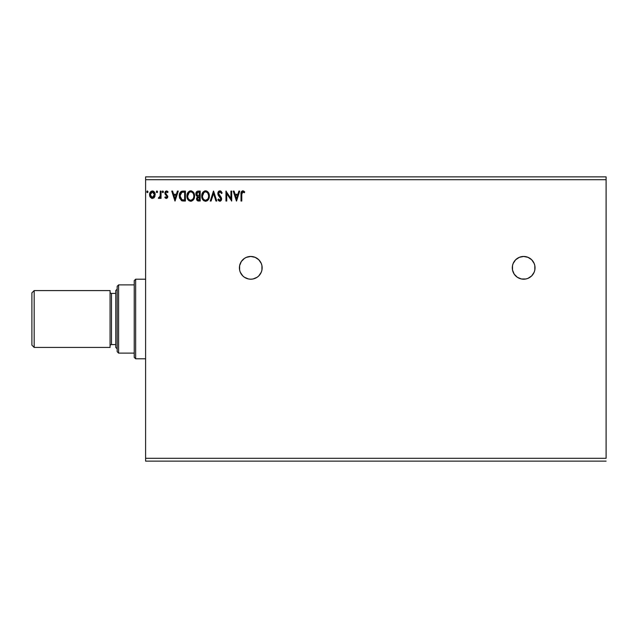 <?xml version="1.0" encoding="UTF-8"?>
<svg xmlns="http://www.w3.org/2000/svg" width="638" height="638" viewBox="0 0 638 638"><rect width="100%" height="100%" fill="white"/><g stroke="black" fill="none" stroke-linecap="round" stroke-linejoin="round"><path stroke-width="0.96" d="M519.3 257.337A11.372 11.372 0 0 0 515.632 259.786L513.159 263.486L512.513 265.615L512.513 270.049L514.212 274.149L517.346 277.291L521.445 278.989L525.887 278.989L528.017 278.335L531.709 275.871L534.173 272.187L534.819 270.049L534.819 265.615L534.173 263.486L531.709 259.794L528.017 257.329L523.662 256.46A11.372 11.372 0 0 0 519.324 257.321L515.624 259.794A11.372 11.372 0 0 0 523.662 279.205A11.372 11.372 0 0 1 512.298 267.832A11.372 11.372 0 0 1 523.662 256.46L519.316 257.329M239.625 265.615L239.625 270.049L240.271 272.187L242.735 275.871L244.458 277.291L248.557 278.989L250.782 279.205L252.999 278.989L257.098 277.291L258.821 275.871L261.285 272.187L261.931 270.049L261.931 265.615L261.285 263.486L258.821 259.794L255.128 257.329L250.782 256.46A11.372 11.372 0 0 0 241.331 261.5L239.625 265.615L239.409 267.832A11.372 11.372 0 0 0 250.782 279.205A11.372 11.372 0 0 1 239.409 267.832A11.372 11.372 0 0 1 250.782 256.46L246.428 257.329L244.458 258.382L241.324 261.516M241.316 261.532A11.372 11.372 0 0 0 239.409 267.816M145.6 179.717L606.1 179.717L606.1 458.283L145.6 458.283L145.6 179.717L145.6 461.13L606.1 461.13L145.6 461.13L145.6 458.283L606.1 458.283L606.1 179.717L145.6 179.717L145.6 176.87L145.6 179.717M238.899 191.081L239.736 191.081L236.546 201.034L239.736 191.081L238.899 191.081L237.878 194.271L235.087 194.271L234.066 191.081L233.229 191.081L236.419 201.034L239.736 191.081L238.899 191.081L237.878 194.271L235.087 194.271L234.066 191.081L233.229 191.081L236.419 201.034L233.229 191.081L234.066 191.081M220.421 190.906L218.635 191.376L217.797 193.521L218.292 195.292L220.86 199.008L220.078 200.244L218.523 198.992L217.925 199.606L218.659 200.731L220.078 201.273L221.195 200.507L221.601 198.57L218.81 194.51L218.587 193.194L219.951 191.847L221.514 193.505L222.136 193.003L221.043 191.256L219.895 190.826L217.797 193.521L220.86 199.008L219.855 200.268L218.523 198.992L217.925 199.606L219.847 201.289L221.625 198.968L221.234 197.453L218.563 193.537L219.951 191.847L221.514 193.505L222.136 193.003L219.895 190.826L219.001 191.081M209.376 196.018L208.028 192.046L206.425 190.953L204.654 190.961L203.179 191.934L201.935 194.287L201.935 197.852L203.889 200.795L206.05 201.257L208.49 199.439L209.376 196.018C209.416 193.186 208.132 191.456 205.54 190.826C202.948 191.48 201.68 193.218 201.728 196.065C201.672 198.936 202.964 200.675 205.603 201.289C208.171 200.611 209.431 198.857 209.376 196.018M194.582 196.018L193.226 192.046L191.623 190.953L189.861 190.961L188.377 191.934L187.141 194.287L187.141 197.852L189.095 200.795L191.248 201.257L193.689 199.439L194.582 196.018C194.622 193.186 193.338 191.456 190.746 190.826C188.154 191.48 186.878 193.218 186.926 196.065C186.878 198.936 188.17 200.675 190.802 201.289C193.378 200.611 194.638 198.857 194.582 196.018M177.42 191.081L178.257 191.081L175.067 201.034L178.257 191.081L177.42 191.081L176.399 194.271L173.608 194.271L172.587 191.081L171.75 191.081L174.94 201.034L178.257 191.081L177.42 191.081L176.399 194.271L173.608 194.271L172.587 191.081L171.75 191.081L174.94 201.034L171.75 191.081L172.587 191.081M163.464 191.783L162.682 190.977L162.219 192.07L162.682 192.596L163.304 192.333L163.464 191.783L162.826 192.612L163.464 191.783L162.826 192.612L162.188 191.783L162.826 192.612L162.188 191.783L162.826 190.953L162.188 191.783L162.826 190.953L163.464 191.783M157.594 191.783L156.812 190.977L156.35 192.07L156.812 192.596L157.434 192.333L157.594 191.783L156.956 192.612L157.594 191.783L156.956 192.612L156.318 191.783L156.956 192.612L156.318 191.783L156.956 190.953L156.318 191.783L156.956 190.953L157.594 191.783M148.024 191.783L147.115 191.033L146.907 192.333L147.53 192.596L147.992 192.07L147.386 192.612L148.024 191.783L147.386 192.612L146.748 191.783L147.386 192.612L146.748 191.783L147.386 190.953L146.748 191.783L147.386 190.953L148.024 191.783L147.314 190.961M154.428 197.278L155.13 194.056L153.599 191.304L151.126 191.304L149.723 193.418L149.962 196.687L151.748 198.402L154.037 197.764L155.17 194.702C155.186 192.636 154.252 191.384 152.362 190.953C150.472 191.392 149.539 192.636 149.555 194.702L150.297 197.286L152.362 198.482L154.603 196.99M160.274 191.081L161.039 191.081L160.274 191.081L160.098 196.273L158.36 198.235L159.396 198.37L160.274 197.286L160.274 198.354L161.039 198.354L161.039 191.081L161.039 198.354L161.039 191.081L160.274 191.081L160.154 196.025L158.36 198.235L158.942 198.482L160.274 197.286L160.274 198.354L161.039 198.354L160.274 198.354M166.343 198.482L167.451 197.844L167.786 196.289L165.808 193.713L165.689 192.612L166.566 191.847L167.611 192.612L168.049 191.942L166.478 190.953L165.489 191.376L164.883 192.692L165.114 194.183L167.02 196.44L166.462 197.565L165.314 196.823L164.867 197.445L165.489 198.139L166.343 198.482L167.794 196.576L165.625 193.019L166.566 191.847L167.611 192.612L168.049 191.942L166.478 190.953L164.867 193.059L167.028 196.608L166.295 197.589L165.314 196.823L164.867 197.445L166.343 198.482M182.867 191.089L181.152 191.512L179.9 192.963L179.318 195.061L179.493 197.852L181.527 200.675L185.403 201.034L185.403 191.081L183.09 191.081C180.434 191.448 179.166 193.059 179.278 195.93L181.527 200.675L185.403 201.034L185.403 191.081L185.403 201.034L183.281 201.018M198.203 191.081L200.196 191.081L197.214 191.304L195.994 192.891L196.089 195.132L197.429 196.448L196.528 199.048L197.405 200.699L200.196 201.034L200.196 191.081L200.196 201.034L200.196 191.081L198.203 191.081C196.648 191.32 195.866 192.269 195.858 193.912L197.429 196.448L196.496 198.57C196.512 200.133 197.27 200.954 198.785 201.034L198.577 201.026M211.106 201.034L210.269 201.034L213.459 191.081L210.269 201.034L211.106 201.034L213.523 193.489L215.947 201.034L216.776 201.034L213.586 191.081L216.776 201.034L213.586 191.081L210.269 201.034L211.106 201.034L213.523 193.489L215.947 201.034L216.776 201.034L215.947 201.034M230.932 191.081L230.932 198.49L225.964 191.081L225.964 201.034L226.729 201.034L226.729 193.617L231.698 201.034L231.698 191.081L230.932 191.081L231.698 191.081L230.932 191.081L230.932 198.49L225.964 191.081L225.964 201.034L226.729 201.034L226.729 193.617L231.698 201.034L231.698 191.081L231.538 201.034M242.169 192.19L241.778 194.415L242.472 191.942L244.322 192.74L244.713 191.974L242.831 190.826L241.212 192.11L241.012 201.034L241.778 201.034L241.778 194.415L242.839 191.847L244.322 192.74L244.713 191.974L242.831 190.826C241.308 191.344 240.701 192.509 241.012 194.311L241.012 201.034L241.778 201.034L241.786 193.649M606.1 176.87L145.6 176.87L606.1 176.87L606.1 179.717L606.1 176.87M154.029 197.764L153.551 198.147M149.962 196.671L149.747 196.113M149.962 196.687L149.595 195.38M149.954 192.756L150.233 192.237M152.522 190.961L153.008 191.041M154.492 192.237L154.723 192.66M155.01 193.418L155.17 194.702M154.994 196.049L154.755 196.695M154.181 191.815L153.367 191.177M152.602 191.871L154.141 193.274L151.884 191.926L152.362 191.847L154.404 194.694L154.292 193.737L154.404 194.694L152.243 197.581L150.321 194.694L152.362 191.847L153.272 192.134M152.841 197.509L154.38 195.18M151.453 197.286L152.243 197.581L151.094 196.959L150.353 195.18M151.692 191.998L150.799 192.835L151.884 191.918M150.44 193.737L150.799 192.835M152.243 197.581L154.404 194.694M158.36 198.235L158.942 198.482L158.36 198.235L158.726 197.461L159.277 197.549M160.242 195.092L160.258 194.694M160.266 194.032L160.274 193.529M164.867 197.445L165.505 197.094M165.721 197.325L166.462 197.565M166.989 196.935L166.135 197.565L167.028 196.608L166.693 195.73M167.028 196.608L165.8 194.981M166.845 195.954L165.114 194.183L164.883 192.692M165.003 193.912L165.306 194.478M167.18 191.121L167.738 191.52M168.049 191.942L167.611 192.612L166.358 191.879M166.167 191.958L165.689 192.604M165.673 192.652L165.888 193.824M165.625 193.019L167.794 196.576M167.722 197.238L167.475 197.812M175.003 198.633L173.935 195.292L176.072 195.292L175.003 198.633L173.935 195.292L176.072 195.292L175.003 198.633M182.675 200.97L182.133 200.882M179.286 195.491L181.726 191.264M182.651 191.097L182.213 191.153M181.375 191.392L180.658 191.894M179.9 192.963L179.725 193.362M179.581 193.769L179.461 194.191M179.493 197.852L179.605 198.251M180.235 197.525L180.083 196.687M181.886 192.309L184.637 192.102L184.637 200.013L181.926 199.734L180.044 195.938L181.766 192.357L182.372 192.197M183.577 200.005L183.018 199.965M180.442 193.777L180.044 195.938L180.506 193.641M194.534 196.895L194.47 197.341M194.375 197.78L194.255 198.179M194.135 198.522L193.697 199.439M188.393 200.204L187.325 198.45M187.317 198.426L187.851 199.503M186.942 195.611L187.022 194.845M187.508 193.258L188.377 191.934M189.869 190.953L190.284 190.866M191.201 190.858L191.615 190.953M194.478 194.734L194.566 195.571M187.843 192.644L187.317 193.713M187.708 195.707L187.692 196.065C187.644 193.769 188.673 192.365 190.77 191.847L190.77 191.847C192.835 192.365 193.856 193.753 193.816 196.018L193.777 195.3L193.816 196.018C193.864 198.298 192.851 199.718 190.77 200.268C188.681 199.742 187.66 198.338 187.692 196.065L189.159 192.453M193.545 197.82L193.713 197.166M192.867 199.12L190.953 200.26M188.194 198.394L188.553 199M187.859 197.469L187.732 196.783M188.218 198.45L187.867 197.493M188.728 199.223L189.127 199.622L188.728 199.223M190.411 200.236L189.59 199.949M188.417 193.298L188.146 193.8M193.378 193.832L193.585 194.383M192.66 192.74L193.091 193.298M192.118 192.261L192.652 192.732M191.671 200.077L192.7 199.319M197.054 200.372L197.644 200.834M197.405 200.699L196.807 199.973M196.624 199.511L196.528 199.056M197.206 196.648L195.858 193.912M195.89 193.402L196.608 191.767M196.815 191.575L197.445 191.209M195.866 194.104L195.946 194.702M196.241 195.435L196.743 196.049M197.836 200.914L198.306 201.01M196.775 194.718L196.624 193.912L198.554 192.102L199.431 192.102L199.431 195.802L197.828 195.683L199.04 195.802L197.828 195.683L196.663 193.481L196.663 194.343M197.557 195.579L196.791 194.749M196.624 193.912L196.903 192.835M197.716 197.23L197.262 198.554L199.431 196.823L199.431 200.013L197.589 199.63L198.633 200.013L197.262 198.554L197.716 197.23L199.04 196.823L198.442 196.871M196.679 193.386L197.397 192.325M199.04 196.823L199.431 200.013L198.633 200.013M209.328 196.887L209.264 197.341M208.937 198.522L208.49 199.439M207.278 200.747L207.685 200.436L207.278 200.755M202.118 198.426L203.203 200.212L202.126 198.45M201.736 195.611L201.823 194.845M202.302 193.258L203.171 191.934M204.67 190.953L205.077 190.866M205.994 190.858L206.417 190.953M207.246 191.336L208.451 192.604L207.23 191.328M208.873 193.402L209.057 193.872M202.637 192.644L202.11 193.713M202.501 195.707L202.493 196.065C202.445 193.769 203.466 192.365 205.564 191.847L205.564 191.847C207.637 192.365 208.65 193.753 208.61 196.018L208.57 195.3L208.61 196.018C208.658 198.298 207.645 199.718 205.564 200.268C203.482 199.742 202.453 198.338 202.493 196.065L203.953 192.453M207.454 192.732L206.608 192.086L207.884 193.298L208.578 195.308M208.602 196.376L208.522 197.094L208.602 196.376M207.661 199.12L205.747 200.26M202.988 198.394L203.347 199M202.653 197.469L202.533 196.783M203.02 198.45L202.661 197.493M203.522 199.223L203.929 199.622L203.522 199.223M205.205 200.236L204.391 199.949M203.211 193.298L202.948 193.8M208.179 193.832L207.884 193.298M206.465 200.077L207.494 199.319M208.522 197.094L208.211 198.171M222.136 193.003L221.514 193.505L221.258 192.963M219.36 192.006L218.914 192.397M218.587 193.194L219.257 195.172M221.155 197.325L221.617 198.769M221.617 199.168L221.195 200.515M218.26 200.188L217.925 199.606L218.523 198.992L218.85 199.55M220.804 199.439L220.341 197.652M220.397 197.724L219.935 197.222M219.448 196.735L218.842 196.065M217.933 194.446L218.252 195.22M217.829 193.051L217.925 192.58M218.132 192.078L218.635 191.376M218.34 191.727L218.754 191.264M218.89 199.622L218.523 198.992M226.729 201.034L225.964 201.034L226.131 191.081M236.483 198.633L235.414 195.292L237.551 195.292L236.483 198.633L235.414 195.292L237.551 195.292L236.483 198.633M241.778 201.034L241.012 201.034M241.212 192.11L241.06 192.987L241.507 191.512L242.48 190.858M243.11 190.85L244.011 191.28M244.713 191.974L244.322 192.74L242.839 191.847M241.81 193.258L241.993 192.461M244.33 191.559L243.891 191.193M154.141 193.274L154.38 194.207M183.808 192.102L184.637 192.102L184.637 200.013L184.135 200.013M182.771 192.142L183.289 192.11M189.406 192.269L190.06 191.958M193.649 194.606L193.777 195.308M198.554 192.102L199.431 192.102L199.04 195.802M204.208 192.269L204.854 191.958M255.12 257.321A11.372 11.372 0 0 0 250.782 256.46A11.372 11.372 0 0 1 262.146 267.832A11.372 11.372 0 0 1 250.782 279.205A11.372 11.372 0 0 0 261.285 263.494M261.277 263.47A11.372 11.372 0 0 0 255.144 257.337M248.557 256.683L247.919 256.827M248.557 278.989L250.782 279.205M523.662 256.46A11.372 11.372 0 0 1 535.035 267.832A11.372 11.372 0 0 1 523.662 279.205A11.372 11.372 0 0 0 535.035 267.856L534.819 270.049M535.035 267.816A11.372 11.372 0 0 0 533.129 261.532M533.113 261.5A11.372 11.372 0 0 0 528.017 257.329M521.445 256.683L520.728 256.851M517.346 258.382L515.624 259.794M514.212 261.516L513.845 262.106M34.173 290.577L31.9 292.85L31.9 345.15L34.173 347.423L34.173 290.577L34.173 347.423L110.071 347.423L110.071 290.577L34.173 290.577L110.071 290.577L110.071 347.423L34.173 347.423L31.9 345.15L31.9 292.85L34.173 290.577M117.177 289.15L115.757 290.577L115.757 347.423L117.177 348.85L115.757 347.423L115.757 290.577L117.177 289.15M111.491 293.416A1.42 1.42 0 0 1 110.071 291.997A1.42 1.42 0 0 0 111.491 293.416L111.491 344.584L115.757 344.584L111.491 344.584A1.42 1.42 0 0 0 110.071 346.003A1.42 1.42 0 0 1 111.491 344.584L111.491 293.416L115.757 293.416L111.491 293.416M134.235 284.891L134.235 357.376L135.655 358.795L135.655 279.205L134.235 280.624L134.235 284.891L134.235 280.624L135.655 279.205L135.655 358.795L145.6 358.795L135.655 358.795L134.235 357.376L134.235 284.891L118.596 284.891L118.596 353.109L134.235 353.109L118.596 353.109L118.596 284.891L117.177 286.31L117.177 351.69L117.177 286.31L118.596 284.891L134.235 284.891M145.6 279.205L135.655 279.205L145.6 279.205M117.177 351.69L118.596 353.109L117.177 351.69"/></g></svg>

